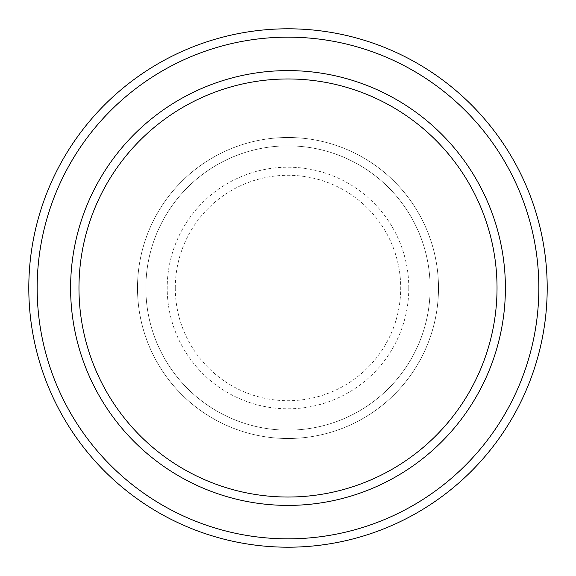 <?xml version="1.0" encoding="UTF-8"?>
<svg xmlns="http://www.w3.org/2000/svg" width="576" height="576" viewBox="0 0 576 576"><rect width="100%" height="100%" fill="white"/><g stroke="black" fill="none" stroke-linecap="round" stroke-linejoin="round"><path stroke-width="0.43" stroke-dasharray="2.88 2.16" d="M137.498 288A150.502 150.502 0 0 0 288 438.502A150.502 150.502 0 0 0 438.502 288A150.502 150.502 0 0 0 288 137.498A150.502 150.502 0 0 0 137.498 288A150.502 150.502 0 0 0 288 438.502A150.502 150.502 0 0 0 438.502 288A150.502 150.502 0 0 0 288 137.498A150.502 150.502 0 0 0 137.498 288A150.502 150.502 0 0 0 288 438.502A150.502 150.502 0 0 0 438.502 288A150.502 150.502 0 0 0 288 137.498A150.502 150.502 0 0 0 137.498 288A150.502 150.502 0 0 0 288 438.502A150.502 150.502 0 0 0 438.502 288A150.502 150.502 0 0 0 288 137.498A150.502 150.502 0 0 0 137.498 288A150.502 150.502 0 0 0 288 438.502A150.502 150.502 0 0 0 438.502 288A150.502 150.502 0 0 0 288 137.498A150.502 150.502 0 0 0 137.498 288A150.502 150.502 0 0 0 288 438.502A150.502 150.502 0 0 0 438.502 288A150.502 150.502 0 0 0 288 137.498A150.502 150.502 0 0 0 137.498 288A150.502 150.502 0 0 0 288 438.502A150.502 150.502 0 0 0 438.502 288A150.502 150.502 0 0 0 288 137.498A150.502 150.502 0 0 0 137.498 288A150.502 150.502 0 0 0 288 438.502A150.502 150.502 0 0 0 438.502 288A150.502 150.502 0 0 0 288 137.498A150.502 150.502 0 0 0 137.498 288M145.858 288A142.142 142.142 0 0 0 288 430.142A142.142 142.142 0 0 0 430.142 288A142.142 142.142 0 0 0 288 145.858A142.142 142.142 0 0 0 145.858 288A142.142 142.142 0 0 0 288 430.142A142.142 142.142 0 0 0 430.142 288A142.142 142.142 0 0 0 288 145.858A142.142 142.142 0 0 0 145.858 288A142.142 142.142 0 0 0 288 430.142A142.142 142.142 0 0 0 430.142 288A142.142 142.142 0 0 0 288 145.858A142.142 142.142 0 0 0 145.858 288A142.142 142.142 0 0 0 288 430.142A142.142 142.142 0 0 0 430.142 288A142.142 142.142 0 0 0 288 145.858A142.142 142.142 0 0 0 145.858 288A142.142 142.142 0 0 0 288 430.142A142.142 142.142 0 0 0 430.142 288A142.142 142.142 0 0 0 288 145.858A142.142 142.142 0 0 0 145.858 288M78.97 288A209.03 209.03 0 0 1 288 78.97A209.03 209.03 0 0 1 497.03 288A209.03 209.03 0 0 1 288 497.03A209.03 209.03 0 0 1 78.97 288A209.03 209.03 0 0 0 288 497.03A209.03 209.03 0 0 0 497.03 288A209.03 209.03 0 0 1 288 497.03A209.03 209.03 0 0 1 78.97 288A209.03 209.03 0 0 1 288 78.97A209.03 209.03 0 0 1 497.03 288A209.03 209.03 0 0 0 288 78.97A209.03 209.03 0 0 0 78.97 288M505.397 288A217.397 217.397 0 0 0 288 70.603A217.397 217.397 0 0 0 70.603 288A217.397 217.397 0 0 0 288 505.397A217.397 217.397 0 0 0 505.397 288A217.397 217.397 0 0 0 288 70.603A217.397 217.397 0 0 0 70.603 288A217.397 217.397 0 0 0 288 505.397A217.397 217.397 0 0 0 505.397 288A217.397 217.397 0 0 0 288 70.603A217.397 217.397 0 0 0 70.603 288A217.397 217.397 0 0 0 288 505.397A217.397 217.397 0 0 0 505.397 288A217.397 217.397 0 0 1 288 505.397A217.397 217.397 0 0 1 70.603 288A217.397 217.397 0 0 0 288 505.397A217.397 217.397 0 0 0 505.397 288A217.397 217.397 0 0 0 288 70.603A217.397 217.397 0 0 0 70.603 288A217.397 217.397 0 0 1 288 70.603A217.397 217.397 0 0 1 505.397 288M547.2 288A259.2 259.2 0 0 0 288 28.8A259.2 259.2 0 0 0 28.8 288A259.2 259.2 0 0 0 288 547.2A259.2 259.2 0 0 0 547.2 288M175.277 288A112.723 112.723 0 0 1 288 175.277A112.723 112.723 0 0 1 400.723 288A112.723 112.723 0 0 1 288 400.723A112.723 112.723 0 0 1 175.277 288M408.802 288A120.802 120.802 0 0 0 288 167.198A120.802 120.802 0 0 0 167.198 288A120.802 120.802 0 0 0 288 408.802A120.802 120.802 0 0 0 408.802 288"/><path stroke-width="0.86" d="M497.03 288A209.03 209.03 0 0 0 288 78.97A209.03 209.03 0 0 0 78.97 288A209.03 209.03 0 0 0 288 497.03A209.03 209.03 0 0 0 497.03 288M70.603 288A217.397 217.397 0 0 1 288 70.603A217.397 217.397 0 0 1 505.397 288A217.397 217.397 0 0 1 288 505.397A217.397 217.397 0 0 1 70.603 288M538.841 288A250.841 250.841 0 0 0 288 37.159A250.841 250.841 0 0 0 37.159 288A250.841 250.841 0 0 0 288 538.841A250.841 250.841 0 0 0 538.841 288M28.8 288A259.2 259.2 0 0 1 288 28.8A259.2 259.2 0 0 1 547.2 288A259.2 259.2 0 0 1 288 547.2A259.2 259.2 0 0 1 28.8 288"/></g></svg>
